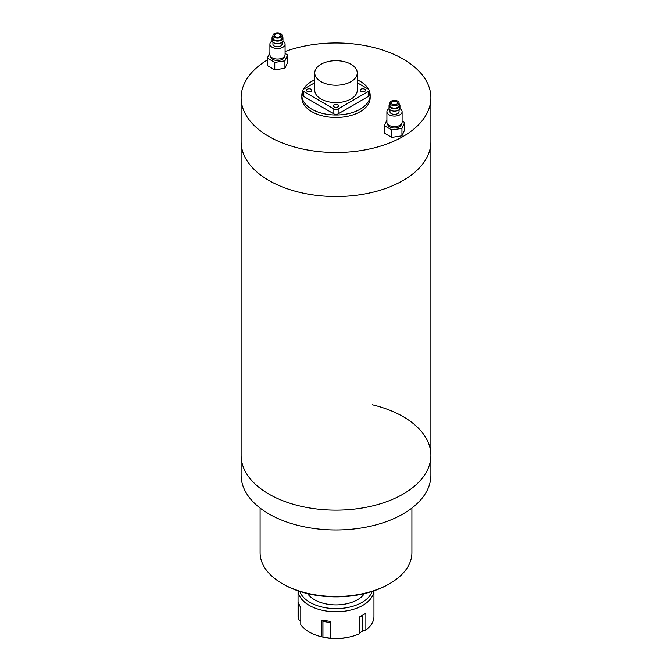 <?xml version="1.0" encoding="UTF-8"?>
<svg xmlns="http://www.w3.org/2000/svg" width="672" height="672" viewBox="0 0 672 672"><rect width="100%" height="100%" fill="white"/><g stroke="black" fill="none" stroke-linecap="round" stroke-linejoin="round"><path stroke-width="1.01" d="M267.338 59.942A94.886 54.776 0 0 0 241.114 97.742L241.114 141.75A94.886 54.776 0 0 0 268.909 180.482A94.886 54.776 0 0 0 372.313 192.36A94.886 54.776 0 0 0 430.886 141.75L430.886 455.356A94.886 54.776 180 0 1 299.729 505.974A94.886 54.776 180 0 1 241.114 455.356A94.886 54.776 0 0 0 268.909 494.088A94.886 54.776 0 0 0 372.313 505.966A94.886 54.776 0 0 0 430.886 455.356A94.886 54.776 180 0 0 372.271 404.737M302.904 90.384A34.154 19.723 0 0 0 301.846 95.264A34.154 19.723 0 0 0 311.85 109.208A34.154 19.723 0 0 0 349.07 113.484A34.154 19.723 0 0 0 370.154 95.264A34.154 19.723 0 0 0 369.096 90.384M368.567 89.326A34.154 19.723 0 0 0 360.15 81.32A34.154 19.723 0 0 0 357.252 79.825M301.846 95.264L301.846 97.742A34.154 19.723 0 0 0 311.85 111.686A34.154 19.723 0 0 0 349.07 115.962A34.154 19.723 0 0 0 370.154 97.742L370.154 95.264M241.114 97.742A94.886 54.776 0 0 0 268.909 136.483A94.886 54.776 0 0 0 372.313 148.352A94.886 54.776 0 0 0 430.886 97.742A94.886 54.776 0 0 0 403.091 59.01A94.886 54.776 0 0 0 285.088 51.517M430.886 455.356L430.886 475.188A94.886 54.776 180 0 1 299.729 525.806A94.886 54.776 180 0 1 241.114 475.188L241.114 141.75A94.886 54.776 0 0 0 268.909 180.482A94.886 54.776 0 0 0 372.313 192.36A94.886 54.776 0 0 0 430.886 141.75L430.886 97.742M314.748 79.825A34.154 19.723 0 0 0 303.433 89.326M389.676 583.649L388.601 584.262A74.39 42.949 180 0 1 307.558 593.586A74.39 42.949 180 0 1 283.399 584.262L282.324 583.649A75.902 43.823 0 0 0 306.978 593.149A75.902 43.823 0 0 0 389.676 583.649A75.902 43.823 0 0 0 411.902 552.661L411.902 508.057M260.098 508.057L260.098 552.661A75.902 43.823 0 0 0 282.324 583.649M307.625 593.594A30.366 17.531 0 0 0 357.47 599.76A30.366 17.531 0 0 0 364.375 593.594M299.872 591.436A36.817 21.252 0 0 0 325.248 607.69A36.817 21.252 0 0 0 362.032 602.398A36.817 21.252 0 0 0 372.128 591.436M373.909 590.848A37.951 21.916 180 0 1 362.838 605.338A37.951 21.916 180 0 1 322.283 610.277A37.951 21.916 180 0 1 298.091 590.848M348.65 637.157L346.626 637.568A31.878 18.404 180 0 1 325.374 637.568L330.649 638.19A37.951 21.916 0 0 0 348.65 637.157A37.951 21.916 0 0 0 359.419 633.738L359.419 617.005L365.862 613.292L365.862 630.017A37.951 21.916 0 0 0 373.951 616.493L373.951 590.831M359.419 633.032L362.838 630.874L365.862 630.017M298.049 590.831L298.049 616.493A37.951 21.916 0 0 0 298.427 619.584L298.427 602.86L300.787 607.933L300.787 624.666A37.951 21.916 0 0 0 321.846 636.829L324.828 637.459M298.427 619.584L300.787 620.701M330.649 638.19L330.649 621.457L321.846 620.096L321.846 636.829M330.649 622.616L322.955 621.424L322.955 637.039M322.955 621.424A4.553 0.966 98.8 0 0 322.888 620.323M359.419 617.224L362.838 615.258L362.838 630.874M337.882 104.714A2.654 1.537 0 0 0 334.984 104.387A2.654 1.537 0 0 0 333.346 105.806A2.654 1.537 0 0 0 334.118 106.89A2.654 1.537 0 0 0 337.016 107.218A2.654 1.537 0 0 0 338.654 105.806A2.654 1.537 0 0 0 337.882 104.714M311.044 89.225A2.654 1.537 0 0 0 308.146 88.889A2.654 1.537 0 0 0 306.508 90.308A2.654 1.537 0 0 0 307.289 91.392A2.654 1.537 0 0 0 310.178 91.728A2.654 1.537 0 0 0 311.816 90.308A2.654 1.537 0 0 0 311.044 89.225M364.711 89.225A2.654 1.537 0 0 0 361.822 88.889A2.654 1.537 0 0 0 360.184 90.308A2.654 1.537 0 0 0 360.956 91.392A2.654 1.537 0 0 0 363.854 91.728A2.654 1.537 0 0 0 365.492 90.308A2.654 1.537 0 0 0 364.711 89.225M320.972 81.631A21.252 12.272 0 0 0 344.131 84.294A21.252 12.272 0 0 0 357.252 72.954A21.252 12.272 0 0 0 351.028 64.277A21.252 12.272 0 0 0 327.869 61.622A21.252 12.272 0 0 0 314.748 72.954A21.252 12.272 0 0 0 320.972 81.631M314.748 72.954L314.748 90.308A21.252 12.272 0 0 0 320.972 98.986A21.252 12.272 0 0 0 344.131 101.648A21.252 12.272 0 0 0 357.252 90.308L357.252 72.954M314.748 82.748L303.794 89.065A3.032 1.756 0 0 0 302.904 90.308A3.032 1.756 0 0 0 303.794 91.552L333.85 108.898A3.032 1.756 0 0 0 338.15 108.898L368.206 91.552A3.032 1.756 0 0 0 369.096 90.308A3.032 1.756 0 0 0 368.206 89.065L357.252 82.748M303.794 91.552L303.794 96.508L333.85 113.862L333.85 108.898M338.15 108.898L338.15 113.862L368.206 96.508L368.206 91.552M369.096 90.308L369.096 95.264A3.032 1.756 180 0 1 368.206 96.508M338.15 113.862A3.032 1.756 180 0 1 333.85 113.862M303.794 96.508A3.032 1.756 180 0 1 302.904 95.264L302.904 90.308M396.648 101.774A3.032 1.756 0 0 0 393.338 101.396A3.032 1.756 0 0 0 391.465 103.009A3.032 1.756 0 0 0 392.356 104.252A3.032 1.756 0 0 0 395.665 104.63A3.032 1.756 0 0 0 397.538 103.009A3.032 1.756 0 0 0 396.648 101.774M391.28 104.874A4.553 2.629 0 0 0 396.245 105.445A4.553 2.629 0 0 0 399.059 103.009A4.553 2.629 0 0 0 397.723 101.153A4.553 2.629 0 0 0 392.759 100.582A4.553 2.629 0 0 0 389.953 103.009A4.553 2.629 0 0 0 391.28 104.874M389.953 103.009L389.953 105.496A4.553 2.629 0 0 0 391.28 107.352A4.553 2.629 0 0 0 396.245 107.923A4.553 2.629 0 0 0 399.059 105.496L399.059 103.009M389.953 103.748A5.468 3.158 0 0 0 389.038 105.496A5.468 3.158 0 0 0 390.642 107.722A5.468 3.158 0 0 0 396.598 108.41A5.468 3.158 0 0 0 399.966 105.496A5.468 3.158 0 0 0 399.059 103.748M389.038 105.496L389.038 107.974A5.468 3.158 0 0 0 390.642 110.2A5.468 3.158 0 0 0 396.598 110.888A5.468 3.158 0 0 0 399.966 107.974L399.966 105.496M389.953 109.712L389.953 111.686A4.553 2.629 0 0 0 391.28 113.551A4.553 2.629 0 0 0 396.245 114.122A4.553 2.629 0 0 0 399.059 111.686L399.059 109.712M389.147 108.587A7.594 4.385 0 0 0 386.912 111.686A7.594 4.385 0 0 0 389.138 114.786A7.594 4.385 0 0 0 397.412 115.735A7.594 4.385 0 0 0 402.091 111.686A7.594 4.385 0 0 0 399.874 108.595A7.594 4.385 0 0 0 399.865 108.587M386.912 111.686L386.912 122.228A7.594 4.385 0 0 0 389.138 125.328A7.594 4.385 0 0 0 397.412 126.277A7.594 4.385 0 0 0 402.091 122.228L402.091 111.686M387.677 124.135A6.829 3.948 0 0 0 389.676 126.874A6.829 3.948 0 0 0 397.076 127.739A6.829 3.948 0 0 0 401.335 124.135M386.912 120.12L384.342 125.656L384.342 133.098L391.784 137.39L401.94 135.82L404.662 129.948L404.662 122.514L402.091 121.027M384.342 125.656L391.784 129.948L391.784 137.39M391.784 129.948L401.94 128.377L401.94 135.82M401.94 128.377L404.662 122.514M279.644 34.222A3.032 1.756 0 0 0 276.335 33.844A3.032 1.756 0 0 0 274.462 35.456A3.032 1.756 0 0 0 275.352 36.7A3.032 1.756 0 0 0 278.662 37.078A3.032 1.756 0 0 0 280.535 35.456A3.032 1.756 0 0 0 279.644 34.222M274.277 37.321A4.553 2.629 0 0 0 279.241 37.892A4.553 2.629 0 0 0 282.047 35.456A4.553 2.629 0 0 0 280.72 33.6A4.553 2.629 0 0 0 275.755 33.029A4.553 2.629 0 0 0 272.941 35.456A4.553 2.629 0 0 0 274.277 37.321M272.941 35.456L272.941 37.934A4.553 2.629 0 0 0 274.277 39.799A4.553 2.629 0 0 0 279.241 40.37A4.553 2.629 0 0 0 282.047 37.934L282.047 35.456M272.941 36.196A5.468 3.158 0 0 0 272.034 37.934A5.468 3.158 0 0 0 273.63 40.169A5.468 3.158 0 0 0 279.586 40.858A5.468 3.158 0 0 0 282.962 37.934A5.468 3.158 0 0 0 282.047 36.196M272.034 37.934L272.034 40.421A5.468 3.158 0 0 0 273.63 42.647A5.468 3.158 0 0 0 279.586 43.336A5.468 3.158 0 0 0 282.962 40.421L282.962 37.934M272.941 42.16L272.941 44.134A4.553 2.629 0 0 0 274.277 45.998A4.553 2.629 0 0 0 279.241 46.561A4.553 2.629 0 0 0 282.047 44.134L282.047 42.16M272.135 41.034A7.594 4.385 0 0 0 269.909 44.134A7.594 4.385 0 0 0 272.126 47.233A7.594 4.385 0 0 0 280.4 48.182A7.594 4.385 0 0 0 285.088 44.134A7.594 4.385 0 0 0 282.862 41.034A7.594 4.385 0 0 0 282.853 41.034M269.909 44.134L269.909 54.676A7.594 4.385 0 0 0 272.126 57.775A7.594 4.385 0 0 0 280.4 58.724A7.594 4.385 0 0 0 285.088 54.676L285.088 44.134M270.665 56.582A6.829 3.948 0 0 0 272.664 59.321A6.829 3.948 0 0 0 280.073 60.186A6.829 3.948 0 0 0 284.323 56.582M269.909 52.567L267.338 58.103L267.338 65.537L274.772 69.838L284.936 68.267L287.658 62.395L287.658 54.961L285.088 53.474M267.338 58.103L274.772 62.395L274.772 69.838M274.772 62.395L284.936 60.824L284.936 68.267M284.936 60.824L287.658 54.961"/></g></svg>

